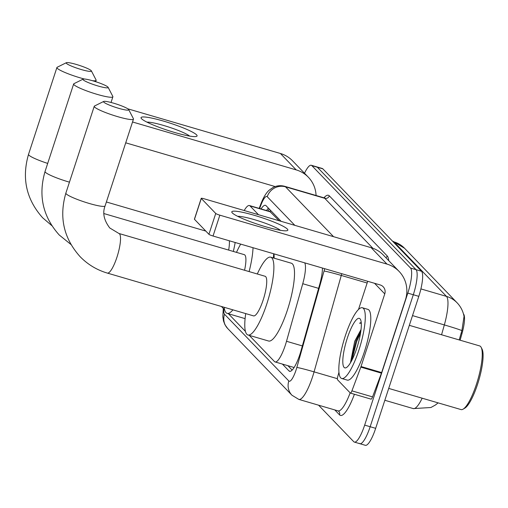 <?xml version="1.0" encoding="UTF-8"?>
<svg xmlns="http://www.w3.org/2000/svg" width="508" height="508" viewBox="0 0 508 508"><rect width="100%" height="100%" fill="white"/><g stroke="black" fill="none" stroke-linecap="round" stroke-linejoin="round"><path stroke-width="0.76" d="M273.952 253.848A35.744 8.344 106.3 0 1 274.13 258.178M463.48 313.976L463.512 314.007A19.895 4.642 106.3 0 1 462.07 333.267L460.115 340.201M279.165 220.758L269.907 211.544A22.111 21.311 136.1 0 1 270.447 210.261M258.489 214.706L250.012 205.911A22.111 5.163 -73.7 0 0 249.415 205.537A22.111 5.163 -73.7 0 0 244.202 210.528M249.244 335.356L274.491 361.563A22.111 5.163 -73.7 0 0 275.088 361.937A22.111 5.163 -73.7 0 0 286.512 341.281L302.749 283.712A22.111 5.163 -73.7 0 0 304.736 262.858M221.424 306.483L224.612 309.791M228.422 313.747L245.434 331.4M304.508 173.228A22.111 5.163 106.3 0 1 311.264 165.265L316.763 166.872A22.111 5.163 106.3 0 1 317.367 167.253L416.027 269.659A22.111 5.163 106.3 0 1 413.302 294.742L370.167 426.72A22.111 5.163 106.3 0 1 359.867 443.7L365.366 445.306A22.111 5.163 106.3 0 0 375.666 428.333L418.808 296.348A22.111 5.163 106.3 0 0 421.526 271.266L322.866 168.859A22.111 5.163 106.3 0 0 322.269 168.485L316.763 166.872A22.111 5.163 106.3 0 1 317.367 167.253L416.027 269.659A22.111 5.163 106.3 0 1 413.302 294.742L370.167 426.72A22.111 5.163 106.3 0 1 359.867 443.7A22.111 5.163 106.3 0 1 359.264 443.319M459.2 339.935L461.899 330.594L464.039 316.382C463.017 311.093 460.699 306.572 457.105 302.812A25.794 24.86 136.1 0 0 446.475 296.393L393.941 241.865A25.794 24.86 -43.9 0 1 404.571 248.285L457.105 302.812M311.264 165.265A22.111 5.163 106.3 0 1 311.861 165.64L410.528 268.046A22.111 5.163 106.3 0 1 407.803 293.129L364.661 425.113A22.111 5.163 106.3 0 1 354.362 442.087A22.111 5.163 106.3 0 1 353.765 441.706L318.573 405.181M282.404 364.077L289.008 370.935A22.111 5.163 -73.7 0 0 289.611 371.316A22.111 5.163 -73.7 0 0 301.028 350.66L319.703 284.455A22.111 5.163 -73.7 0 0 322.44 268.04M281.108 221.329L266.046 205.696A22.111 5.163 -73.7 0 0 265.443 205.315A22.111 5.163 -73.7 0 0 261.061 208.947M292.144 370.091L287.903 365.69M266.56 210.553A22.111 5.163 106.3 0 1 268.414 208.153M141.548 118.732A29.477 3.791 -161.9 0 1 141.491 118.669A29.477 3.791 -161.9 0 1 163.76 121.171A29.477 3.791 -161.9 0 1 196.564 134.836A29.477 3.791 -161.9 0 1 196.094 136.519A29.477 3.791 -161.9 0 1 168.034 130.435A29.477 3.791 -161.9 0 1 141.548 118.732M189.649 136.1A23.584 3.035 18.1 0 0 168.948 127.108A23.584 3.035 18.1 0 0 146.939 122.136M316.078 195.497A29.477 28.41 136.1 0 0 308.356 177.229L292.551 160.82A29.477 28.41 136.1 0 0 280.403 153.486L127.832 108.826M308.356 177.229A29.477 28.41 136.1 0 0 296.208 169.894L132.531 121.983M125.724 142.824L275.177 186.569M66.415 63.367A13.265 1.708 18.1 0 0 80.575 69.336A13.265 1.708 18.1 0 0 91.364 70.866A13.265 1.708 18.1 0 0 91.173 70.612A13.265 1.708 18.1 0 0 78.645 65.151A13.265 1.708 18.1 0 0 66.364 62.694A13.265 1.708 18.1 0 0 66.415 63.367M91.364 70.866L96.076 79.966A20.631 2.654 -161.9 0 1 96.139 80.347A20.631 2.654 -161.9 0 1 92.246 80.651M84.411 79.019A20.631 2.654 -161.9 0 1 57.271 68.301A20.631 2.654 -161.9 0 1 56.909 67.526A20.631 2.654 -161.9 0 1 57.182 67.253L66.364 62.694M228.651 250.082A20.631 4.82 -73.7 0 0 229.318 240.779M235.172 242.494A40.532 9.462 106.3 0 1 233.331 251.447M103.753 102.121A13.265 1.708 18.1 0 0 117.919 108.09A13.265 1.708 18.1 0 0 128.702 109.62A13.265 1.708 18.1 0 0 128.511 109.366A13.265 1.708 18.1 0 0 115.983 103.905A13.265 1.708 18.1 0 0 103.702 101.448A13.265 1.708 18.1 0 0 103.753 102.121M128.702 109.62L133.42 118.72A20.631 2.654 -161.9 0 1 133.477 119.101A20.631 2.654 -161.9 0 1 115.367 115.957A20.631 2.654 -161.9 0 1 94.609 107.055A20.631 2.654 -161.9 0 1 94.247 106.28A20.631 2.654 -161.9 0 1 94.52 106.007L103.702 101.448M253.53 315.881A20.631 4.82 -73.7 0 0 263.144 300.038A20.631 4.82 -73.7 0 0 265.125 276.276L118.916 233.477A20.631 4.82 -73.7 0 1 119.482 233.826A20.631 4.82 -73.7 0 1 116.935 257.239A20.631 4.82 -73.7 0 1 107.328 273.082L253.53 315.881M257.308 273.983A40.532 9.462 106.3 0 1 270.713 257.181A40.532 9.462 106.3 0 1 266.827 303.854A40.532 9.462 106.3 0 1 247.942 334.975A40.532 9.462 106.3 0 1 245.72 313.595M270.713 257.181L291.344 263.22A40.532 9.462 106.3 0 1 287.458 309.899A40.532 9.462 106.3 0 1 268.573 341.014L247.942 334.975M83.16 79.813A13.265 1.708 18.1 0 0 97.32 85.782A13.265 1.708 18.1 0 0 108.109 87.312A13.265 1.708 18.1 0 0 107.918 87.058A13.265 1.708 18.1 0 0 95.39 81.597A13.265 1.708 18.1 0 0 83.102 79.14A13.265 1.708 18.1 0 0 83.16 79.813M108.109 87.312L112.82 96.412A20.631 2.654 -161.9 0 1 112.878 96.793A20.631 2.654 -161.9 0 1 94.774 93.65A20.631 2.654 -161.9 0 1 74.009 84.747A20.631 2.654 -161.9 0 1 73.654 83.972A20.631 2.654 -161.9 0 1 73.927 83.699L83.102 79.14M232.899 309.842A40.532 9.462 106.3 0 1 227.12 313.366A40.532 9.462 106.3 0 1 224.155 307.283M244.558 270.256A20.631 4.82 -73.7 0 0 244.304 254.66L103.93 213.57M236.487 252.374A40.532 9.462 106.3 0 1 240.697 244.113M253.028 247.726A40.532 9.462 106.3 0 1 249.111 271.583M273.666 253.765A40.532 9.462 106.3 0 1 273.374 257.956M232.308 212.935A29.477 3.791 -161.9 0 1 232.251 212.871A29.477 3.791 -161.9 0 1 254.514 215.373A29.477 3.791 -161.9 0 1 287.325 229.038A29.477 3.791 -161.9 0 1 286.855 230.721A29.477 3.791 -161.9 0 1 258.794 224.638A29.477 3.791 -161.9 0 1 232.308 212.935M280.41 230.295A23.584 3.035 18.1 0 0 259.709 221.31A23.584 3.035 18.1 0 0 237.7 216.338M360.813 367.119A3.683 0.857 -73.7 0 0 361.023 366.528L381.654 372.567A3.683 0.857 106.3 0 1 381.445 373.164L360.813 367.119L351.917 390.855A3.683 0.857 -73.7 0 1 350.412 393.09A3.683 0.857 -73.7 0 1 350.31 393.027L337.566 379.8A3.683 0.857 -73.7 0 1 337.833 376.238L338.944 372.3M381.654 372.567L405.397 299.936A29.477 28.41 136.1 0 0 399.117 271.431A29.477 28.41 136.1 0 0 386.969 264.096L219.856 215.176L213.042 236.017L380.155 284.937A7.372 7.106 -43.9 0 1 384.766 293.897L361.023 366.528M381.445 373.164L372.548 396.894A3.683 0.857 106.3 0 1 371.043 399.129A3.683 0.857 106.3 0 1 370.942 399.066M399.117 271.431L383.305 255.022A29.477 28.41 136.1 0 0 371.164 247.688L204.045 198.768A3.683 0.476 18.1 0 0 201.225 198.336A3.683 0.476 18.1 0 0 201.289 198.469L194.475 219.31A3.683 0.476 -161.9 0 1 194.412 219.17L201.225 198.336M213.042 236.017A3.683 0.476 -161.9 0 1 208.921 234.302L215.735 213.462L201.289 198.469M215.735 213.462A3.683 0.476 18.1 0 0 219.856 215.176M208.921 234.302L194.475 219.31M367.709 281.292L358.489 309.505M409.334 325.336L479.66 345.923A33.16 7.741 106.3 0 1 481.171 347.377L482.067 349.129A31.686 7.398 106.3 0 1 477.584 384.239A31.686 7.398 106.3 0 1 464.782 408.178L463.086 409.169A33.16 7.741 106.3 0 1 461.029 409.575L388.715 388.41M481.171 347.377A33.16 7.741 106.3 0 1 476.479 384.118A33.16 7.741 106.3 0 1 463.086 409.169M358.87 350.196A36.849 8.604 106.3 0 1 341.706 378.492A36.849 8.604 106.3 0 1 345.243 336.055A36.849 8.604 106.3 0 1 362.414 307.765A36.849 8.604 106.3 0 1 358.87 350.196M362.414 307.765L367.913 309.372A36.849 8.604 106.3 0 1 364.376 351.809A36.849 8.604 106.3 0 1 347.212 380.098L341.706 378.492M361.22 322.491L359.569 323.202L361.277 323.221M361.048 329.476L354.717 341.268L350.501 362.598M347.288 338.176A25.794 6.02 106.3 0 1 360.483 319.5A25.794 6.02 106.3 0 1 356.832 348.075A25.794 6.02 106.3 0 1 346.412 367.563A25.794 6.02 106.3 0 1 347.288 338.176M360.921 330.562L355.873 341.154L350.78 362.248M360.578 332.899L356.737 341.408L351.765 360.451M361.226 322.574L359.569 323.202M462.07 333.267L461.156 332.994M270.694 211.963L250.012 205.911M318.605 288.353L302.749 283.712M302.368 345.923L286.512 341.281M438.131 402.876L435.4 405.028L430.911 407.511L413.277 408.597A29.477 6.883 -73.7 0 0 422.173 398.202M461.899 330.594A25.794 1.048 -164.2 0 0 444.341 324.923A29.477 6.883 -73.7 0 0 446.475 296.393L420.903 288.906M392.913 241.567L393.941 241.865A29.477 6.883 -73.7 0 0 393.141 241.364L392.551 241.192M441.56 334.772L444.341 324.923L412.509 315.608M375.666 428.333L364.661 425.113M322.866 168.859L311.861 165.64M421.526 271.266L410.528 268.046M418.808 296.348L407.803 293.129M223.831 308.978A14.738 3.442 -73.7 0 0 224.504 314.223L288.83 380.981A14.738 3.442 -73.7 0 0 296.094 369.919A14.738 3.442 -73.7 0 0 296.843 367.462L324.047 271.037A14.738 3.442 -73.7 0 0 324.656 268.688M223.291 308.419L222.828 316.751L223.507 320.999L224.93 324.688L227.648 328.473A14.738 14.205 -43.9 0 1 224.504 314.223M341.751 273.691A29.477 6.883 106.3 0 1 341.274 275.438L314.071 371.862A29.477 6.883 106.3 0 1 312.572 376.771A29.477 6.883 106.3 0 1 298.844 399.409L338.042 410.883A29.477 6.883 -73.7 0 0 350.158 392.868M337.388 378.689L314.071 371.862A14.738 0.603 -164.2 0 0 296.843 367.462M354.406 394.259A33.16 7.741 106.3 0 1 339.547 414.858L334.797 409.931M323.964 197.809A33.16 7.741 106.3 0 1 329.305 195.834L387.185 255.911A33.16 7.741 106.3 0 1 388.747 260.668M323.926 197.796L284.728 186.322A29.477 6.883 106.3 0 1 285.528 186.83L324.726 198.304A29.477 6.883 -73.7 0 0 323.926 197.796L324.841 197.809L324.46 198.063M324.047 271.037A14.738 0.603 -164.2 0 1 341.274 275.438L367.151 283.013M294.837 225.349L267.233 196.698A14.738 14.205 -43.9 0 1 285.528 186.83L333.559 236.684M372.84 248.234L324.726 198.304A3.683 3.55 136.1 0 0 329.305 195.834M267.233 196.698A14.738 3.442 -73.7 0 0 260.794 205.391L259.62 208.521M385.909 257.721A3.683 3.55 136.1 0 0 387.185 255.911M339.547 414.858A3.683 3.55 136.1 0 0 338.76 411.296L338.042 410.883M260.794 205.391A14.738 4.331 -159.4 0 1 260.75 204.241L259.194 208.394M227.648 328.473L291.967 395.237A14.738 14.205 -43.9 0 1 288.83 380.981M290.316 371.323L289.008 370.935M296.208 169.894L280.403 153.486M51.797 225.609L42.704 217.837C26.302 199.479 21.577 178.321 28.531 154.356A20.631 2.654 18.1 0 0 28.886 155.131A20.631 2.654 18.1 0 0 47.688 163.411M107.328 273.082C96.774 269.951 87.681 264.452 80.042 256.597C63.64 238.239 58.915 217.075 65.869 193.11A20.631 2.654 18.1 0 0 66.224 193.885A20.631 2.654 18.1 0 0 86.989 202.787A20.631 2.654 18.1 0 0 105.093 205.931L133.477 119.101M70.968 244.507L59.22 234.982C42.818 216.624 38.094 195.466 45.047 171.501A20.631 2.654 18.1 0 0 45.403 172.276A20.631 2.654 18.1 0 0 69.45 182.15M386.969 264.096L371.164 247.688M384.766 293.897L374.548 283.293M351.917 390.855L372.548 396.894M269.189 208.953L268.078 210.998M270.078 211.582L249.415 205.537M294.107 367.506L275.088 361.937M404.571 248.285L393.141 241.364M413.277 408.597L384.835 400.272M354.362 442.087L359.867 443.7M284.728 186.322C280.594 185.191 276.638 185.617 272.847 187.585L269.189 190.176C266.116 192.869 263.303 197.555 260.75 204.241M291.967 395.237L298.844 399.409M95.694 81.693L96.139 80.347M28.531 154.356L56.909 67.526M205.829 231.089L106.388 201.981M105.093 205.931C102.349 212.865 103.905 220.205 109.76 227.965L118.916 233.477M65.869 193.11L94.247 106.28M111.023 102.464L112.878 96.793M227.12 313.366L245.091 318.624M45.047 171.501L73.654 83.972M350.412 393.09L371.043 399.129"/></g></svg>
